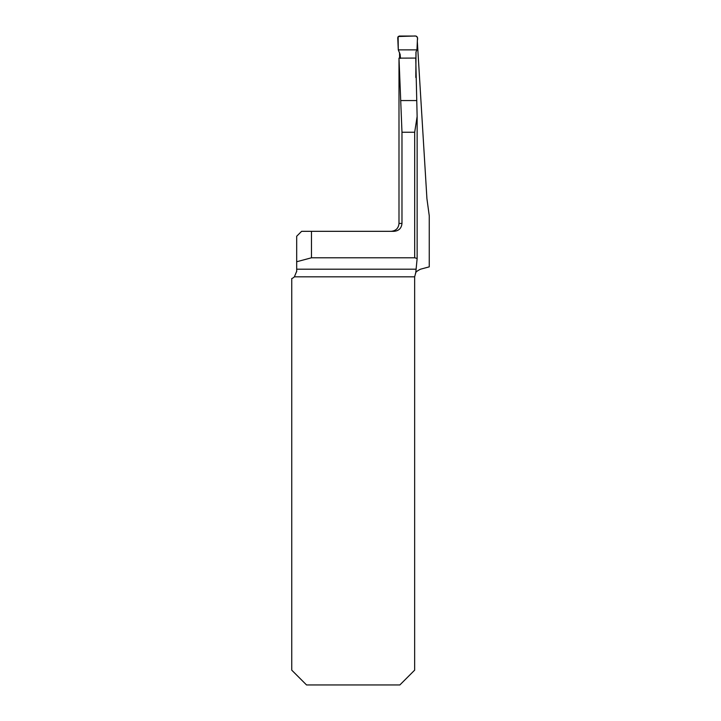 <?xml version="1.0" encoding="UTF-8"?>
<svg xmlns="http://www.w3.org/2000/svg" width="721" height="721" viewBox="0 0 721 721"><rect width="100%" height="100%" fill="white"/><g stroke="black" fill="none" stroke-linecap="round" stroke-linejoin="round"><path stroke-width="1.08" d="M417.324 41.467L426.922 198.645L429.256 215.822L429.256 266.851L420.496 269.203C417.306 270.844 415.729 272.042 415.756 272.781L417.144 258.488L417.144 117.262M417.144 116.982L415.756 58.077L398.992 58.14L400.714 100.552L416.648 100.552M416.035 51.867L415.801 77.462M398.992 59.888L398.992 223.438L401.976 223.438L401.976 132.249L400.714 100.552M398.992 59.311L398.992 58.14M399.524 52.597L399.623 58.149M401.976 223.438C401.489 228.242 398.839 230.873 394.026 231.324L301.612 231.324L296.682 236.254L296.682 271.267L294.393 276.819A7.886 7.886 0 0 1 291.744 278.576L291.744 670.16L306.542 684.95L399.858 684.95L414.647 670.16L414.647 276.819L415.756 272.781M296.682 261.75L311.472 257.794L414.683 257.794L417.144 258.451M415.81 272.7L415.512 273.232M296.664 271.736L296.682 271.267M311.472 257.794L311.472 231.324M417.144 116.405L414.683 132.249L414.683 257.794M415.864 72.073L415.963 52.011L416.963 49.875L398.28 49.875L400.137 54.381L400.488 58.392M398.28 49.875L397.74 37.591L399.191 36.05L416.053 36.05L417.504 37.6L416.963 49.875L417.378 40.277C418.108 37.041 416.891 35.635 413.728 36.05L398.127 36.51L398.28 49.875L416.963 49.875M417.144 117.568L417.144 258.379M296.682 269.203L415.774 269.203M414.647 276.819L294.393 276.819M414.683 132.249L401.976 132.249M398.992 223.438C398.524 228.224 395.892 230.855 391.106 231.324"/></g></svg>
